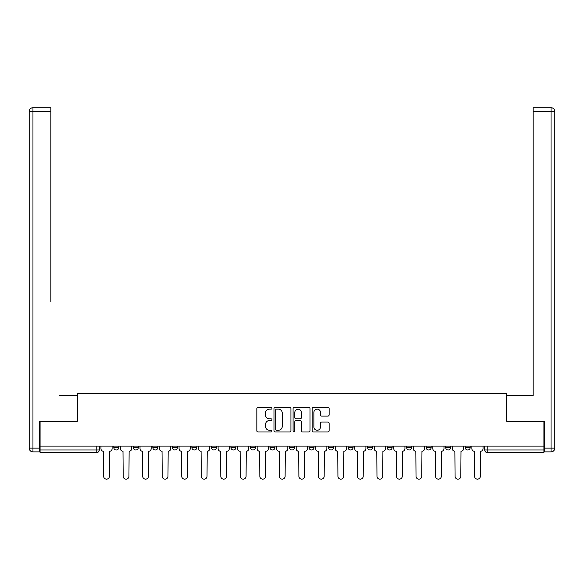 <?xml version="1.0" encoding="UTF-8"?>
<svg xmlns="http://www.w3.org/2000/svg" width="584" height="584" viewBox="0 0 584 584"><rect width="100%" height="100%" fill="white"/><g stroke="black" fill="none" stroke-linecap="round" stroke-linejoin="round"><path stroke-width="0.88" d="M271.976 408.282A0.861 0.861 0 0 0 271.115 407.428L258.07 407.428A1.226 1.226 0 0 0 256.836 408.654L256.836 430.766A1.226 1.226 0 0 0 258.07 431.992L271.115 431.992A0.861 0.861 0 0 0 271.976 431.131A0.861 0.861 0 0 0 271.115 430.269L269.428 430.269A3.927 3.927 0 0 1 265.501 426.342L265.501 424.502A3.927 3.927 0 0 1 269.428 420.568L271.115 420.568A0.861 0.861 0 0 0 271.976 419.706A0.861 0.861 0 0 0 271.115 418.845L269.428 418.845A3.927 3.927 0 0 1 265.501 414.917L265.501 413.078A3.927 3.927 0 0 1 269.428 409.143L271.115 409.143A0.861 0.861 0 0 0 271.976 408.282M328.544 446.11L328.544 447.49L333.544 447.49A2.504 2.504 0 0 1 331.048 449.994A2.504 2.504 0 0 1 328.544 447.49L328.544 446.11M269.976 446.11L269.976 447.49L274.984 447.49A2.504 2.504 0 0 1 272.48 449.994A2.504 2.504 0 0 1 269.976 447.49L269.976 446.11M230.928 446.11L230.928 447.49L235.936 447.49A2.504 2.504 0 0 1 233.432 449.994A2.504 2.504 0 0 1 230.928 447.49L230.928 446.11M211.408 446.11L211.408 447.49L216.416 447.49A2.504 2.504 0 0 1 213.912 449.994A2.504 2.504 0 0 1 211.408 447.49L211.408 446.11M172.36 446.11L172.36 447.49L177.368 447.49A2.504 2.504 0 0 1 174.864 449.994A2.504 2.504 0 0 1 172.36 447.49L172.36 446.11M327.901 416.085A1.226 1.226 0 0 0 329.128 414.859L329.128 408.654A1.226 1.226 0 0 0 327.901 407.428L313.404 407.428A1.226 1.226 0 0 0 312.177 408.654L312.177 430.766A1.226 1.226 0 0 0 313.404 431.992L327.901 431.992A1.226 1.226 0 0 0 329.128 430.766L329.128 423.269A1.226 1.226 0 0 0 327.901 422.042L321.696 422.042A1.226 1.226 0 0 0 320.47 423.269L320.47 426.984A3.285 3.285 0 0 1 317.185 430.269A3.285 3.285 0 0 1 313.893 426.984L313.893 412.428A3.285 3.285 0 0 1 317.185 409.143A3.285 3.285 0 0 1 320.47 412.428L320.47 414.859A1.226 1.226 0 0 0 321.696 416.085L327.901 416.085M40.084 446.11L40.084 421.21L77.38 421.21L77.38 393.302L506.62 393.302L506.62 421.21L543.916 421.21L543.916 446.11L40.084 446.11L40.084 449.994L99.28 449.994L99.28 446.11L99.28 449.994A2.504 2.504 0 0 1 96.776 452.498L40.084 452.498L40.084 449.994M290.927 408.654A1.226 1.226 0 0 0 289.693 407.428L275.203 407.428A1.226 1.226 0 0 0 273.976 408.654L273.976 430.766A1.226 1.226 0 0 0 275.203 431.992L289.693 431.992A1.226 1.226 0 0 0 290.927 430.766L290.927 408.654M294.307 407.428L308.797 407.428A1.226 1.226 0 0 1 310.024 408.654L310.024 430.766A1.226 1.226 0 0 1 308.797 431.992L302.592 431.992A1.226 1.226 0 0 1 301.366 430.766L301.366 421.794A1.226 1.226 0 0 0 300.139 420.568L296.022 420.568A1.226 1.226 0 0 0 294.796 421.794L294.796 431.131A0.861 0.861 0 0 1 293.934 431.992A0.861 0.861 0 0 1 293.073 431.131L293.073 408.654A1.226 1.226 0 0 1 294.307 407.428M484.72 446.11L484.72 449.994L543.916 449.994L543.916 452.498L487.224 452.498A2.504 2.504 0 0 1 484.72 449.994M543.916 446.11L543.916 449.994M470.2 447.49L470.2 446.11L470.2 447.49A2.504 2.504 0 0 1 467.704 449.994A2.504 2.504 0 0 1 465.2 447.49L470.2 447.49A2.504 2.504 0 0 1 467.704 449.994M465.2 446.11L465.2 447.49M450.68 446.11L450.68 447.49A2.504 2.504 0 0 1 448.176 449.994A2.504 2.504 0 0 1 445.672 447.49L450.68 447.49A2.504 2.504 0 0 1 448.176 449.994M445.672 446.11L445.672 447.49M431.16 446.11L431.16 447.49A2.504 2.504 0 0 1 428.656 449.994A2.504 2.504 0 0 1 426.152 447.49L431.16 447.49M426.152 446.11L426.152 447.49M411.64 446.11L411.64 447.49A2.504 2.504 0 0 1 409.136 449.994A2.504 2.504 0 0 1 406.632 447.49L411.64 447.49M406.632 446.11L406.632 447.49M392.112 446.11L392.112 447.49A2.504 2.504 0 0 1 389.608 449.994A2.504 2.504 0 0 1 387.112 447.49L392.112 447.49M387.112 446.11L387.112 447.49M372.592 446.11L372.592 447.49A2.504 2.504 0 0 1 370.088 449.994A2.504 2.504 0 0 1 367.584 447.49A2.504 2.504 0 0 0 370.088 449.994M367.584 446.11L367.584 447.49L372.592 447.49M353.072 446.11L353.072 447.49A2.504 2.504 0 0 1 350.568 449.994A2.504 2.504 0 0 1 348.064 447.49A2.504 2.504 0 0 0 350.568 449.994M348.064 446.11L348.064 447.49L353.072 447.49M333.544 446.11L333.544 447.49A2.504 2.504 0 0 1 331.048 449.994M314.024 446.11L314.024 447.49A2.504 2.504 0 0 1 311.52 449.994A2.504 2.504 0 0 1 309.016 447.49L314.024 447.49M309.016 446.11L309.016 447.49M294.504 446.11L294.504 447.49A2.504 2.504 0 0 1 292 449.994A2.504 2.504 0 0 1 289.496 447.49L294.504 447.49L294.504 446.11M289.496 446.11L289.496 447.49M274.984 446.11L274.984 447.49M255.456 446.11L255.456 447.49A2.504 2.504 0 0 1 252.952 449.994A2.504 2.504 0 0 1 250.456 447.49L255.456 447.49L255.456 446.11M250.456 446.11L250.456 447.49M235.936 446.11L235.936 447.49L235.936 446.11M216.416 447.49L216.416 446.11L216.416 447.49A2.504 2.504 0 0 1 213.912 449.994M196.888 446.11L196.888 447.49A2.504 2.504 0 0 1 194.392 449.994A2.504 2.504 0 0 1 191.888 447.49A2.504 2.504 0 0 0 194.392 449.994A2.504 2.504 0 0 0 196.888 447.49L196.888 446.11M191.888 446.11L191.888 447.49L196.888 447.49M177.368 446.11L177.368 447.49M157.848 446.11L157.848 447.49A2.504 2.504 0 0 1 155.344 449.994A2.504 2.504 0 0 1 152.84 447.49A2.504 2.504 0 0 0 155.344 449.994A2.504 2.504 0 0 0 157.848 447.49L152.84 447.49L152.84 446.11M133.32 446.11L133.32 447.49L138.328 447.49L138.328 446.11L138.328 447.49A2.504 2.504 0 0 1 135.824 449.994A2.504 2.504 0 0 1 133.32 447.49A2.504 2.504 0 0 0 135.824 449.994M113.8 446.11L113.8 447.49L118.8 447.49L118.8 446.11L118.8 447.49A2.504 2.504 0 0 1 116.296 449.994A2.504 2.504 0 0 1 113.8 447.49A2.504 2.504 0 0 0 116.296 449.994M276.553 409.143A0.861 0.861 0 0 0 275.692 410.004L275.692 429.415A0.861 0.861 0 0 0 276.553 430.269L278.334 430.269A3.927 3.927 0 0 0 282.262 426.342L282.262 413.078A3.927 3.927 0 0 0 278.334 409.143L276.553 409.143M301.366 412.494A3.285 3.285 0 0 0 298.081 409.209A3.285 3.285 0 0 0 294.796 412.494L294.796 417.618A1.226 1.226 0 0 0 296.022 418.845L300.139 418.845A1.226 1.226 0 0 0 301.366 417.618L301.366 412.494M100.966 448.738L100.966 446.11L100.966 448.738A2.504 2.504 48.4 0 0 103.47 451.242L103.66 476.274A2.876 2.876 48.4 0 0 106.536 479.15A2.876 2.876 48.4 0 0 109.42 476.274L109.602 451.242A2.504 2.504 48.4 0 0 112.106 448.738L112.106 446.11M103.47 451.242L103.66 476.274M109.42 476.274L109.602 451.242M120.494 448.738L120.494 446.11L120.494 448.738A2.504 2.504 48.4 0 0 122.998 451.242L123.18 476.274A2.876 2.876 48.4 0 0 126.064 479.15A2.876 2.876 48.4 0 0 128.94 476.274L129.13 451.242A2.504 2.504 48.4 0 0 131.626 448.738L131.626 446.11M140.014 448.738L140.014 446.11L140.014 448.738A2.504 2.504 48.4 0 0 142.518 451.242L142.708 476.274A2.876 2.876 48.4 0 0 145.584 479.15A2.876 2.876 48.4 0 0 148.46 476.274L148.65 451.242A2.504 2.504 48.4 0 0 151.154 448.738L151.154 446.11M39.712 448.118L39.712 451.87L32.952 451.87A3.752 3.752 0 0 1 29.2 448.118L29.2 111.478L32.952 111.478L32.952 107.726L50.852 107.726L50.852 111.478L32.952 111.478L32.952 448.118L39.712 448.118L39.712 421.21L77.256 421.21L77.256 395.558L59.488 395.558M50.852 111.478L50.852 301.702M32.952 107.726A3.752 3.752 0 0 0 29.2 111.478A3.752 3.752 0 0 1 32.952 107.726M524.512 395.558L533.148 395.558L533.148 107.726L551.048 107.726L533.148 107.726M544.288 448.118L551.048 448.118L551.048 111.478L554.8 111.478A3.752 3.752 0 0 0 551.048 107.726A3.752 3.752 0 0 1 554.8 111.478A3.752 3.752 0 0 0 551.048 107.726A3.752 3.752 0 0 1 554.8 111.478L554.8 448.118A3.752 3.752 0 0 1 551.048 451.87L544.288 451.87L544.288 421.21L506.744 421.21L506.744 395.558L533.148 395.558L533.148 301.702M122.998 451.242L123.18 476.274M128.94 476.274L129.13 451.242M142.518 451.242L142.708 476.274M148.46 476.274L148.65 451.242M159.534 448.738L159.534 446.11L159.534 448.738A2.504 2.504 48.4 0 0 162.038 451.242L162.228 476.274A2.876 2.876 48.4 0 0 165.104 479.15A2.876 2.876 48.4 0 0 167.98 476.274L168.17 451.242A2.504 2.504 48.4 0 0 170.674 448.738L170.674 446.11M179.062 448.738L179.062 446.11L179.062 448.738A2.504 2.504 48.4 0 0 181.558 451.242L181.748 476.274A2.876 2.876 48.4 0 0 184.624 479.15A2.876 2.876 48.4 0 0 187.508 476.274L187.69 451.242A2.504 2.504 48.4 0 0 190.194 448.738L190.194 446.11M198.582 448.738L198.582 446.11L198.582 448.738A2.504 2.504 48.4 0 0 201.086 451.242L201.268 476.274A2.876 2.876 48.4 0 0 204.152 479.15A2.876 2.876 48.4 0 0 207.028 476.274L207.218 451.242A2.504 2.504 48.4 0 0 209.722 448.738L209.722 446.11M162.038 451.242L162.228 476.274M167.98 476.274L168.17 451.242M181.558 451.242L181.748 476.274M187.508 476.274L187.69 451.242M201.086 451.242L201.268 476.274M207.028 476.274L207.218 451.242M218.102 448.738L218.102 446.11L218.102 448.738A2.504 2.504 48.4 0 0 220.606 451.242L220.796 476.274A2.876 2.876 48.4 0 0 223.672 479.15A2.876 2.876 48.4 0 0 226.548 476.274L226.738 451.242A2.504 2.504 48.4 0 0 229.242 448.738L229.242 446.11M220.606 451.242L220.796 476.274M226.548 476.274L226.738 451.242M237.622 448.738L237.622 446.11L237.622 448.738A2.504 2.504 48.4 0 0 240.126 451.242L240.316 476.274A2.876 2.876 48.4 0 0 243.192 479.15A2.876 2.876 48.4 0 0 246.076 476.274L246.258 451.242A2.504 2.504 48.4 0 0 248.762 448.738L248.762 446.11M240.126 451.242L240.316 476.274M246.076 476.274L246.258 451.242M257.15 448.738L257.15 446.11L257.15 448.738A2.504 2.504 48.4 0 0 259.654 451.242L259.836 476.274A2.876 2.876 48.4 0 0 262.72 479.15A2.876 2.876 48.4 0 0 265.596 476.274L265.786 451.242A2.504 2.504 48.4 0 0 268.282 448.738L268.282 446.11M259.654 451.242L259.836 476.274M265.596 476.274L265.786 451.242M276.67 448.738L276.67 446.11L276.67 448.738A2.504 2.504 48.4 0 0 279.174 451.242L279.364 476.274A2.876 2.876 48.4 0 0 282.24 479.15A2.876 2.876 48.4 0 0 285.116 476.274L285.306 451.242A2.504 2.504 48.4 0 0 287.81 448.738L287.81 446.11M279.174 451.242L279.364 476.274M285.116 476.274L285.306 451.242M296.19 448.738L296.19 446.11L296.19 448.738A2.504 2.504 48.4 0 0 298.694 451.242L298.884 476.274A2.876 2.876 48.4 0 0 301.76 479.15A2.876 2.876 48.4 0 0 304.636 476.274L304.826 451.242A2.504 2.504 48.4 0 0 307.33 448.738L307.33 446.11M298.694 451.242L298.884 476.274M304.636 476.274L304.826 451.242M315.718 448.738L315.718 446.11L315.718 448.738A2.504 2.504 48.4 0 0 318.214 451.242L318.404 476.274A2.876 2.876 48.4 0 0 321.28 479.15A2.876 2.876 48.4 0 0 324.164 476.274L324.346 451.242A2.504 2.504 48.4 0 0 326.85 448.738L326.85 446.11M318.214 451.242L318.404 476.274M324.164 476.274L324.346 451.242M335.238 448.738L335.238 446.11L335.238 448.738A2.504 2.504 48.4 0 0 337.742 451.242L337.924 476.274A2.876 2.876 48.4 0 0 340.808 479.15A2.876 2.876 48.4 0 0 343.684 476.274L343.874 451.242A2.504 2.504 48.4 0 0 346.378 448.738L346.378 446.11M337.742 451.242L337.924 476.274M343.684 476.274L343.874 451.242M354.758 448.738L354.758 446.11L354.758 448.738A2.504 2.504 48.4 0 0 357.262 451.242L357.452 476.274A2.876 2.876 48.4 0 0 360.328 479.15A2.876 2.876 48.4 0 0 363.204 476.274L363.394 451.242A2.504 2.504 48.4 0 0 365.898 448.738L365.898 446.11M357.262 451.242L357.452 476.274M363.204 476.274L363.394 451.242M374.278 448.738L374.278 446.11L374.278 448.738A2.504 2.504 48.4 0 0 376.782 451.242L376.972 476.274A2.876 2.876 48.4 0 0 379.848 479.15A2.876 2.876 48.4 0 0 382.732 476.274L382.914 451.242A2.504 2.504 48.4 0 0 385.418 448.738L385.418 446.11M376.782 451.242L376.972 476.274M382.732 476.274L382.914 451.242M393.806 448.738L393.806 446.11L393.806 448.738A2.504 2.504 48.4 0 0 396.31 451.242L396.492 476.274A2.876 2.876 48.4 0 0 399.376 479.15A2.876 2.876 48.4 0 0 402.252 476.274L402.442 451.242A2.504 2.504 48.4 0 0 404.938 448.738L404.938 446.11M396.31 451.242L396.492 476.274M402.252 476.274L402.442 451.242M413.326 448.738L413.326 446.11L413.326 448.738A2.504 2.504 48.4 0 0 415.83 451.242L416.02 476.274A2.876 2.876 48.4 0 0 418.896 479.15A2.876 2.876 48.4 0 0 421.772 476.274L421.962 451.242A2.504 2.504 48.4 0 0 424.466 448.738L424.466 446.11M415.83 451.242L416.02 476.274M421.772 476.274L421.962 451.242M432.846 448.738L432.846 446.11L432.846 448.738A2.504 2.504 48.4 0 0 435.35 451.242L435.54 476.274A2.876 2.876 48.4 0 0 438.416 479.15A2.876 2.876 48.4 0 0 441.292 476.274L441.482 451.242A2.504 2.504 48.4 0 0 443.986 448.738L443.986 446.11M435.35 451.242L435.54 476.274M441.292 476.274L441.482 451.242M452.374 448.738L452.374 446.11L452.374 448.738A2.504 2.504 48.4 0 0 454.87 451.242L455.06 476.274A2.876 2.876 48.4 0 0 457.936 479.15A2.876 2.876 48.4 0 0 460.82 476.274L461.002 451.242A2.504 2.504 48.4 0 0 463.506 448.738L463.506 446.11M454.87 451.242L455.06 476.274M460.82 476.274L461.002 451.242M471.894 448.738L471.894 446.11L471.894 448.738A2.504 2.504 48.4 0 0 474.398 451.242L474.58 476.274A2.876 2.876 48.4 0 0 477.464 479.15A2.876 2.876 48.4 0 0 480.34 476.274L480.53 451.242A2.504 2.504 48.4 0 0 483.034 448.738L483.034 446.11M474.398 451.242L474.58 476.274M480.34 476.274L480.53 451.242M96.776 446.11L96.776 452.498M487.224 446.11L487.224 452.498M32.952 451.87L32.952 448.118L29.2 448.118M551.048 107.726L551.048 111.478L533.148 111.478M554.8 448.118L551.048 448.118L551.048 451.87"/></g></svg>
